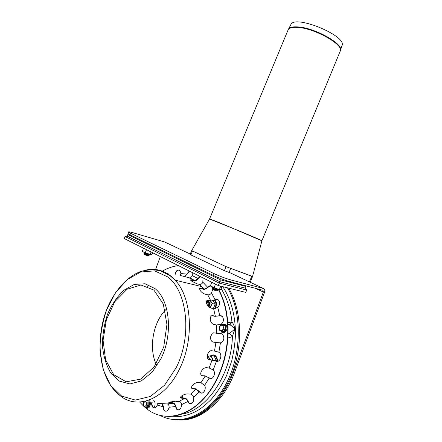 <?xml version="1.0" encoding="UTF-8"?>
<svg xmlns="http://www.w3.org/2000/svg" width="442" height="442" viewBox="0 0 442 442"><rect width="100%" height="100%" fill="white"/><g stroke="black" fill="none" stroke-linecap="round" stroke-linejoin="round"><path stroke-width="0.66" d="M211.127 359.86L209.204 357.865M212.53 360.075L212.016 357.992C211.27 356.539 210.232 355.898 208.9 356.059L207.265 356.904M207.254 356.374L211.077 355.733L213.182 360.213M213.889 360.385L216.387 360.722L214.232 356.18L211.077 355.733M216.387 360.722L216.193 361.081M208.839 306.875C210.055 305.621 210.364 304.173 209.768 302.532L208.37 301.488M210.022 307.72L210.967 306.046L210.84 301.345L212.049 303.516L210.359 307.875M213.37 301.002L215.127 304.195L212.049 303.516M215.127 304.195L213.381 308.577M148.805 402.121L148.766 405.546L146.81 407.485L145.186 407.386L143.274 405.9L143.324 402.485M146.462 405.038C146.595 401.413 145.656 400.69 143.644 402.861C143.506 406.48 144.44 407.209 146.462 405.038M148.766 405.546L147.142 405.447L145.186 407.386M147.18 402.01L147.142 405.447M221.525 324.417L223.077 324.71L225.403 326.008L225.497 329.533L223.26 331.749L221.707 331.467L219.392 330.152L219.304 326.632L221.525 324.417L223.851 325.71L223.945 329.246L221.707 331.467M221.381 325.312C218.934 325.782 219.061 331.008 221.514 330.506C223.978 330.041 223.834 324.776 221.381 325.312M225.403 326.008L223.851 325.71M225.497 329.533L223.945 329.246M147.562 287.029L148.059 285.46M130.014 234.829L130.6 233.249L128.556 231.923L127.976 233.487L130.014 234.829L213.403 275.465C219.061 278.095 224.779 280.228 230.564 281.847L231.238 280.029C225.464 278.394 219.74 276.267 214.077 273.648L213.403 275.465M128.556 231.923C128.732 231.669 130.158 231.928 132.838 232.702L164.617 241.973L190.248 254.034M130.6 233.249L214.077 273.648M231.238 280.029L263.526 288.521C264.786 289.068 265.112 290.35 264.504 292.366L234.73 372.125L233.52 371.982L263.349 292.068L262.885 290.245L230.564 281.847M178.623 419.9C199.751 421.679 223.746 402.292 234.73 372.125M233.52 371.982C222.553 402.098 198.657 421.508 177.579 419.856M160.341 256.598L155.551 269.515M212.497 288.278L212.099 288.433L212.84 288.891L217.851 290.582L217.657 290.217M212.248 288.549L213.066 289.643C215.387 290.665 216.718 291.068 217.072 290.847L217.641 290.576M212.713 287.449L213.503 288.471L217.442 289.803L217.851 290.582M212.541 287.306L218.254 289.444M207.403 357.755C208.674 357.434 209.53 358.081 209.967 359.7M207.574 358.258L208.961 359.561M208.707 357.81L210.712 359.799M206.359 301.333C208.884 301.328 209.486 302.941 208.154 306.173M206.287 301.742C207.967 301.958 208.392 303.179 207.569 305.411M207.884 301.394C209.928 302.295 210.188 304.024 208.652 306.588L208.596 306.649M144.208 253.642L143.921 253.752L144.418 254.062L148.987 255.371M144.026 253.835L144.667 254.752L148.413 255.901L148.976 255.631M144.44 252.852L145.053 253.708L148.755 254.946L149.131 255.636M144.528 252.653L144.827 253.073L149.39 254.415M342.003 45.576L342.064 45.382C346.611 35.802 295.549 14.708 291.018 24.288L290.665 24.962M288.007 30.106L288.118 29.841C289.162 27.829 292.394 27.023 297.803 27.41C315.19 28.343 344.672 45.283 340.147 51.344L261.924 240.713C262.675 240.907 248.979 234.873 233.857 228.763C219.729 222.729 211.646 219.492 209.602 219.055L233.857 228.763L261.891 240.813L252.57 276.449L226.061 266.642L191.69 250.597M209.525 219.094L191.646 250.669L193.303 251.454M251.758 276.211L252.542 276.521L250.183 282.239M226.061 266.642L251.736 276.278L249.421 281.88M191.651 250.664L190.093 254.41L190.872 254.89L224.381 270.692L230.21 272.841M220.409 279.819L127.86 234.586L127.285 236.15L219.729 281.648L245.017 288.118L245.669 286.361L220.409 279.819L219.729 281.648M243.006 285.084L245.669 286.361M127.86 234.586L131.887 235.741M245.028 288.079L219.724 281.698L219.238 283.112L125.058 236.503L127.296 236.116M245.432 288.272L246.653 290.057L245.78 292.4L218.331 285.554L124.285 238.586L125.058 236.503M218.331 285.554L219.238 283.112L246.653 290.057M219.724 281.698L126.915 236.011M150.943 254.686L143.766 252.211L151.009 254.691L151.982 254.586L152.656 252.758M143.501 248.183L142.346 251.288L143.766 252.211M146.473 249.669L145.313 252.791M151.081 251.968L150.158 254.448M211.232 286.3L216.757 288.725L219.845 289.538M222.006 286.471L220.95 289.295L220.144 289.549L216.757 288.725L212.232 286.88L210.447 285.742L211.74 282.261M220.691 286.14L219.47 289.416M215.486 284.134L214.182 287.637M227.464 287.83C242.31 312.146 242.1 354.738 225.486 384.938C208.989 415.259 180.187 426.889 159.568 415.143M176.535 419.806C197.226 421.243 220.376 403.021 231.901 373.993C243.465 344.987 241.586 309.527 228.636 288.123M153.656 400.264C155.468 402.314 155.584 404.795 154.009 407.701L154.728 407.856M228.006 337.031C229.47 337.589 230.934 337.373 232.409 336.395L234.978 329.03C234.249 325.931 233.243 323.561 231.967 321.92L227.884 322.793M228 324.489L229.995 324.456L231.967 321.92C230.52 308.903 226.917 297.842 221.16 288.725M181.38 414.237C206.895 410.651 231.498 374.258 232.409 336.395L229.569 333.345L228.138 333.909M229.31 324.516L230.901 325.268L234.978 329.03L229.569 333.345M228.017 324.826L230.901 325.268L229.995 324.456C229.812 324.074 229.149 324.113 228.006 324.566M169.899 275.095L169.33 275.189M179.922 275.372L190.248 278.062L192.331 275.935L192.209 272.51M190.508 280.173L191.64 280.333L191.839 279.924L190.419 279.908L191.331 280.952L196.872 283.775M199.491 288.67L200.812 288.637L201.077 288.289L199.513 288.598L200.082 290.388C201.469 292.267 203.143 293.538 205.11 294.19L207.762 294.803C209.044 294.974 210.276 294.444 211.464 293.217L212.668 289.422M206.635 300.803L208.232 300.444L206.524 300.958L206.563 303.477C207.536 305.864 208.983 307.389 210.911 308.052L213.58 308.621L217.801 307.405C219.851 304.963 220.099 302.532 218.536 300.112C217.514 299.123 216.365 299.035 215.088 299.858L211.619 293.018M211.364 315.809L212.657 315.649L210.911 316.157L210.177 319.378C210.652 322.108 211.834 323.798 213.718 324.439L216.409 324.947L220.856 324.461C223.658 322.212 224.166 319.538 222.37 316.433L219.757 315.726L217.801 307.405M213.315 332.804L212.381 333.13L210.519 336.931C210.464 339.804 211.359 341.533 213.21 342.125L220.425 342.898C223.978 341.163 224.757 338.351 222.768 334.461L221.083 333.655L221.111 331.378M213.21 369.965C216.497 373.02 212.602 380.921 209.259 377.993L205.182 376.043L202.419 375.739C200.624 375.302 200.254 373.86 201.287 371.413C202.64 368.976 204.326 367.722 206.337 367.656L209.132 367.998L213.21 369.965L216.464 361.252C219.862 362.556 222.547 355.313 219.602 352.766L218.663 352.158L214.492 351.053L210.851 350.699C209.265 351.235 208.143 352.594 207.491 354.766C206.911 357.539 207.53 359.186 209.348 359.705L208.674 359.495M210.735 378.551L204.895 375.777L202.408 375.733L201.176 375.12M192.789 388.54L195.568 388.794L199.629 391.584L200.375 392.479L200.033 392.446C202.872 395.198 206.801 389.115 204.591 385.369L200.95 382.75L198.176 382.468C196.093 382.512 194.176 383.523 192.425 385.512C191.259 387.059 191.193 388.131 192.237 388.728L193.005 388.916L192.789 388.54L191.563 388.026M181.773 397.783L184.568 397.999C186.082 398.27 187.242 399.364 188.06 401.27L189.303 403.253L188.961 403.231C192.342 404.275 193.939 402.27 193.745 397.214L193.662 396.955C192.944 395.314 191.933 394.374 190.635 394.131L187.844 393.905C185.712 393.921 183.651 394.607 181.656 395.96C180.54 396.8 180.231 397.446 180.728 397.894L181.905 398.231L181.773 397.783L180.496 397.352M169.988 402.59L172.794 402.784C174.281 403.06 175.236 404.231 175.667 406.303L177.154 409.48L176.811 409.458C179.574 410.546 181.165 408.944 181.585 404.645L181.557 404.369C181.17 402.579 180.336 401.568 179.06 401.33L176.259 401.132L169.883 402.038L168.695 402.806L170.032 403.076L169.988 402.59L168.894 402.435M162.529 403.651L163.418 406.767C163.374 408.601 163.866 409.961 164.894 410.845L164.551 410.828C166.756 411.872 168.275 410.684 169.104 407.253L169.126 406.977C169.065 405.181 168.408 404.165 167.159 403.927L158.037 403.447M166.794 273.272L168.352 273.869M167.579 273.366L166.965 273.371M175.076 274.134C176.104 270.482 177.745 269.305 180.01 270.615L180.911 273.559L180.154 275.416M179.187 270.068C177.253 270.09 175.988 271.471 175.397 274.217M190.474 278.449L190.811 278.316M189.524 271.173L184.822 276.814M181.817 275.891L184.872 276.355L189.292 271.051M203.038 277.919L202.79 282.482C201.922 283.858 200.878 284.515 199.657 284.449L196.867 283.775M200.254 276.526L198.06 278.747C197.198 280.167 196.115 280.935 194.811 281.046L191.64 280.333M191.839 279.924L194.939 280.626L197.74 278.664L200.022 276.41M210.652 286.007L207.723 287.438C206.364 288.858 204.944 289.471 203.458 289.267L200.812 288.637M201.077 288.289L203.723 288.919C205 289.096 206.226 288.576 207.403 287.355L207.563 287.167C208.696 285.93 209.867 285.604 211.066 286.189M211.331 286.366L212.508 288.272M217.414 299.394L210.569 301.295L207.911 300.704M208.232 300.444L210.889 301.041L215.088 299.858M221.171 315.698L214.983 316.334L212.304 315.792M212.657 315.649L215.337 316.19L219.757 315.726M221.508 333.721L213.541 332.837M213.9 332.826L221.083 333.655M216.464 361.252L209.348 359.705M209.011 359.573L217.022 361.352M200.033 392.446L195.789 389.164L193.005 388.91M200.375 392.479L201.635 393.082M188.961 403.231L187.717 401.242C187.005 399.607 185.999 398.673 184.701 398.441L181.905 398.231M189.303 403.253L190.502 403.806M176.811 409.458L175.325 406.281C174.944 404.507 174.115 403.502 172.839 403.264L170.032 403.076M177.154 409.48L178.275 409.977M164.551 410.828C163.523 409.944 163.032 408.585 163.076 406.745L161.755 403.623M164.894 410.845L165.932 411.298M157.308 403.369L157.23 405.054C156.192 407.612 154.81 408.414 153.087 407.458C151.827 406.297 151.402 404.574 151.816 402.286M152.158 402.308C151.744 404.596 152.17 406.32 153.429 407.48L154.391 407.9M167.12 416.314C185.082 417.552 205.337 403.159 217.099 378.998C231.47 350.628 231.514 311.919 218.497 289.256M144.401 406.833L146.877 408.85C167.319 425.486 200.154 413.624 216.762 378.965C231.144 350.572 231.188 311.837 218.171 289.167M178.408 265.614C172.899 266.299 167.535 268.139 162.308 271.139M139.694 402.049L143.269 405.806M217.16 361.357C216.702 355.998 214.558 354.136 210.735 355.782M214.696 308.654C216.276 305.593 216.271 302.842 214.685 300.411M148.595 400.905C149.556 402.192 149.739 403.806 149.136 405.728C148.158 407.828 146.965 408.386 145.556 407.408M222.464 324.594L223.199 324.317C228.984 323.533 224.939 336.274 221.039 331.113M229.724 272.609L263.526 288.521M255.47 288.322L263.349 292.068M340.445 50.554L340.489 50.399C343.694 43.985 314.881 27.807 298.03 26.912C293.024 26.548 289.875 27.222 288.587 28.945L288.289 29.481M225.122 266.217L226.055 266.659L224.381 270.692M230.652 268.515L229.039 272.427M190.872 254.89L192.469 251.056M156.971 365.799C148.02 349.285 152.96 321.306 166.634 308.925M187.005 274.399L186.684 274.316M198.06 278.747L197.74 278.664M207.723 287.438L207.403 287.355M215.221 300.068L214.895 299.991M219.873 315.864L219.547 315.798M221.199 333.704L220.873 333.649M216.26 361.18L216.591 361.224M199.292 391.551L199.629 391.584M187.717 401.242L188.06 401.27M175.325 406.281L175.667 406.303M163.087 406.469L163.429 406.491M203.723 288.919L201.723 286.609L175.176 280.189L170.153 275.775L160.556 270.885C153.794 269.366 147.026 269.614 140.258 271.62C126.915 276.99 115.141 290.123 107.616 307.295C94.704 337.655 98.273 378.634 119.622 395.225C136.777 410.358 165.032 399.673 179.568 368.877C194.635 338.981 191.734 297.4 175.176 280.189L170.551 275.83C163.037 270.117 154.904 268.178 146.158 270.018M209.132 367.998L212.083 360.081M214.492 351.053L215.923 342.567M216.602 333.307L216.409 324.947M215.337 316.19L213.58 308.621M210.889 301.041L207.762 294.803M199.657 284.449L201.723 286.609L199.513 284.421M194.474 280.576L189.53 278.051M167.159 403.927L172.839 403.264M179.06 401.33L184.701 398.441M190.635 394.131L195.789 389.164M200.95 382.75L205.182 376.043M157.23 405.054L163.076 406.745M169.104 407.253L175.363 406.552M181.585 404.645L187.806 401.496M193.745 397.214L199.43 391.761M204.591 385.369L209.259 377.993M218.862 352.241L220.425 342.898M220.889 324.975L220.856 324.461M207.563 287.167L202.906 282.245M197.861 278.438L192.403 275.681M186.767 274.068L180.911 273.559M153.893 290.09L140.915 285.002L127.053 289.261L114.859 301.615L106.395 319.654L103.074 340.224L105.583 359.771L113.693 374.678L126.163 381.789L140.694 379.142L154.236 366.766L163.717 347.086L166.938 324.494L163.313 304.074L153.893 290.09M167.606 276.847L154.623 270.88L140.639 272.001L127.136 279.681L115.406 292.875L106.489 310.185C102.179 323.246 100.014 336.644 99.997 350.379L103.163 369.506L110.555 385.369L121.638 396.082L135.385 400.082L150.302 396.468L164.557 385.258L176.225 367.622C192.452 335.577 187.071 290.808 167.606 276.847M154.987 288.604L145.081 283.758L134.285 284.427L123.76 290.306C117.218 296.549 111.809 304.521 107.539 314.218C104.141 324.516 102.439 335.058 102.439 345.843C103.5 356.296 106.268 365.352 110.749 373.009L119.351 381.109L129.931 383.949L141.324 380.932L152.153 372.17L161.015 358.6C173.314 334.108 169.706 299.842 154.987 288.604M175.85 401.115C176.535 401.844 177.728 401.944 179.43 401.397M182.259 397.822L182.756 395.275M217.757 361.291C216.762 355.434 214.37 353.606 210.574 355.804M215.42 308.527C217.619 302.753 215.619 301.041 215.039 300.195M148.827 400.297L149.192 400.585M149.705 401.209C150.921 402.264 150.319 407.181 148.341 407.977C147.114 408.513 146.147 408.325 145.44 407.402M222.287 324.561C225.536 323.212 227.111 324.737 226.995 329.13C224.906 333.732 222.193 333.356 220.889 331.03M212.922 288.112L212.099 288.433M217.508 289.681L218.011 289.438M144.661 253.47L143.921 253.752M148.799 254.857L149.302 254.614M144.617 252.614L144.319 252.758M149.346 254.321L149.479 254.62M291.018 24.288L288.118 29.841L209.547 219.028M342.064 45.382L340.229 51.145M222.779 286.665C230.79 298.98 235.028 314.179 235.509 332.257C235.398 340.743 234.133 350.302 231.724 360.932L226.575 375.573C222.16 384.722 216.939 392.783 210.906 399.756C205.502 404.916 201.121 408.469 197.762 410.414C192.021 413.64 186.215 415.635 180.342 416.386L171.562 416.27M167.551 273.725L167.905 273.515M192.021 388.352L192.237 388.728M180.596 397.446L180.728 397.894M153.429 407.48L153.087 407.458M194.939 280.626L190.248 278.062M184.872 276.355L181.844 275.896"/></g></svg>
